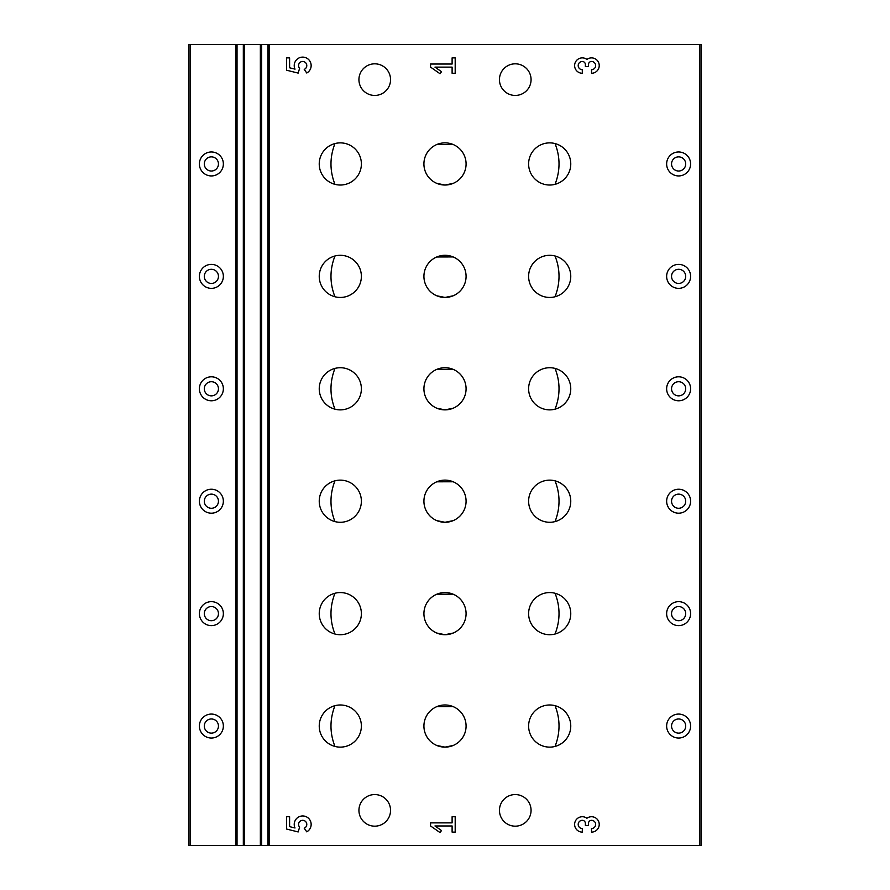 <?xml version="1.0" encoding="UTF-8"?>
<svg xmlns="http://www.w3.org/2000/svg" width="890" height="890" viewBox="0 0 890 890"><rect width="100%" height="100%" fill="white"/><g stroke="black" fill="none" stroke-linecap="round" stroke-linejoin="round"><path stroke-width="1.33" d="M591.538 832.117A7.699 7.699 0 0 0 598.837 821.993A7.699 7.699 0 0 0 586.922 818.266A7.699 7.699 0 0 0 575.007 821.993A7.699 7.699 0 0 0 582.305 832.117L582.305 828.523A4.105 4.105 0 0 1 578.2 824.418A4.105 4.105 0 0 1 582.305 820.313A3.082 3.082 0 0 1 585.375 823.395L585.375 825.442L588.457 825.442L588.457 823.395A3.082 3.082 0 0 1 591.538 820.313A4.105 4.105 0 0 1 595.633 824.418A4.105 4.105 0 0 1 591.538 828.523L591.538 832.117M306.761 831.839A8.466 8.466 0 0 0 310.198 820.513A8.466 8.466 0 0 0 298.951 816.831A8.466 8.466 0 0 0 295.013 827.989L289.606 826.632L289.606 816.731L286.524 816.731L286.524 829.035L298.172 831.95L299.607 827.133A4.105 4.105 0 0 1 300.33 821.058A4.105 4.105 0 0 1 306.293 822.46A4.105 4.105 0 0 1 304.224 828.223L306.761 831.839M591.538 73.269A7.699 7.699 0 0 0 598.837 63.145A7.699 7.699 0 0 0 586.922 59.419A7.699 7.699 0 0 0 575.007 63.145A7.699 7.699 0 0 0 582.305 73.269L582.305 69.687A4.105 4.105 0 0 1 578.2 65.582A4.105 4.105 0 0 1 582.305 61.477A3.082 3.082 0 0 1 585.375 64.558L585.375 66.605L588.457 66.605L588.457 64.558A3.082 3.082 0 0 1 591.538 61.477A4.105 4.105 0 0 1 595.633 65.582A4.105 4.105 0 0 1 591.538 69.687L591.538 73.269M306.761 73.002A8.466 8.466 0 0 0 310.198 61.677A8.466 8.466 0 0 0 298.951 57.983A8.466 8.466 0 0 0 295.013 69.142L289.606 67.796L289.606 57.883L286.524 57.883L286.524 70.199L298.172 73.102L299.607 68.296A4.105 4.105 0 0 1 300.33 62.211A4.105 4.105 0 0 1 306.293 63.624A4.105 4.105 0 0 1 304.224 69.387L306.761 73.002M515.266 826.176A15.809 15.809 0 0 1 501.571 802.469A15.809 15.809 0 0 1 528.949 802.469A15.809 15.809 0 0 1 515.266 826.176M374.734 826.176A15.809 15.809 0 0 1 361.051 802.469A15.809 15.809 0 0 1 388.429 802.469A15.809 15.809 0 0 1 374.734 826.176M515.266 95.441A15.809 15.809 0 0 1 501.571 71.723A15.809 15.809 0 0 1 528.949 71.723A15.809 15.809 0 0 1 515.266 95.441M374.734 95.441A15.809 15.809 0 0 1 361.051 71.723A15.809 15.809 0 0 1 388.429 71.723A15.809 15.809 0 0 1 374.734 95.441M678.625 175.942A11.993 11.993 0 0 1 668.245 157.953A11.993 11.993 0 0 1 689.005 157.953A11.993 11.993 0 0 1 678.625 175.942M678.625 288.36A11.993 11.993 0 0 1 668.245 270.371A11.993 11.993 0 0 1 689.005 270.371A11.993 11.993 0 0 1 678.625 288.36M678.625 400.778A11.993 11.993 0 0 1 668.245 382.789A11.993 11.993 0 0 1 689.005 382.789A11.993 11.993 0 0 1 678.625 400.778M678.625 513.196A11.993 11.993 0 0 1 668.245 495.218A11.993 11.993 0 0 1 689.005 495.218A11.993 11.993 0 0 1 678.625 513.196M678.625 625.625A11.993 11.993 0 0 1 668.245 607.636A11.993 11.993 0 0 1 689.005 607.636A11.993 11.993 0 0 1 678.625 625.625M678.625 738.044A11.993 11.993 0 0 1 668.245 720.055A11.993 11.993 0 0 1 689.005 720.055A11.993 11.993 0 0 1 678.625 738.044M549.697 297.449A21.082 21.082 0 0 1 531.441 265.832A21.082 21.082 0 0 1 567.942 265.832A21.082 21.082 0 0 1 549.697 297.449M453.21 295.78L445 297.449A21.082 21.082 0 0 1 426.744 265.832A21.082 21.082 0 0 1 463.256 265.832A21.082 21.082 0 0 1 445 297.449L436.801 295.791M340.303 297.449A21.082 21.082 0 0 1 322.058 265.832A21.082 21.082 0 0 1 358.559 265.832A21.082 21.082 0 0 1 340.303 297.449M549.697 185.031A21.082 21.082 0 0 1 531.441 153.403A21.082 21.082 0 0 1 567.942 153.403A21.082 21.082 0 0 1 549.697 185.031M340.303 522.285A21.082 21.082 0 0 1 322.058 490.668A21.082 21.082 0 0 1 358.559 490.668A21.082 21.082 0 0 1 340.303 522.285M549.697 409.867A21.082 21.082 0 0 1 531.441 378.25A21.082 21.082 0 0 1 567.942 378.25A21.082 21.082 0 0 1 549.697 409.867M453.21 408.21L445 409.867A21.082 21.082 0 0 1 426.744 378.25A21.082 21.082 0 0 1 463.256 378.25A21.082 21.082 0 0 1 445 409.867L436.801 408.21M340.303 409.867A21.082 21.082 0 0 1 322.058 378.25A21.082 21.082 0 0 1 358.559 378.25A21.082 21.082 0 0 1 340.303 409.867M549.697 634.715A21.082 21.082 0 0 1 531.441 603.097A21.082 21.082 0 0 1 567.942 603.097A21.082 21.082 0 0 1 549.697 634.715M340.303 747.133A21.082 21.082 0 0 1 322.058 715.515A21.082 21.082 0 0 1 358.559 715.515A21.082 21.082 0 0 1 340.303 747.133M453.21 745.464L445 747.133A21.082 21.082 0 0 1 426.744 715.515A21.082 21.082 0 0 1 463.256 715.515A21.082 21.082 0 0 1 445 747.133L436.801 745.475M549.697 747.133A21.082 21.082 0 0 1 531.441 715.515A21.082 21.082 0 0 1 567.942 715.515A21.082 21.082 0 0 1 549.697 747.133M453.21 633.046L445 634.715A21.082 21.082 0 0 1 426.744 603.097A21.082 21.082 0 0 1 463.256 603.097A21.082 21.082 0 0 1 445 634.715L436.801 633.046M340.303 634.715A21.082 21.082 0 0 1 322.058 603.097A21.082 21.082 0 0 1 358.559 603.097A21.082 21.082 0 0 1 340.303 634.715M549.697 522.285A21.082 21.082 0 0 1 531.441 490.668A21.082 21.082 0 0 1 567.942 490.668A21.082 21.082 0 0 1 549.697 522.285M453.21 520.628L445 522.285A21.082 21.082 0 0 1 426.744 490.668A21.082 21.082 0 0 1 463.256 490.668A21.082 21.082 0 0 1 445 522.285L436.801 520.628M453.21 183.362L445 185.031A21.082 21.082 0 0 1 426.744 153.403A21.082 21.082 0 0 1 463.256 153.403A21.082 21.082 0 0 1 445 185.031L436.801 183.362M340.303 185.031A21.082 21.082 0 0 1 322.058 153.403A21.082 21.082 0 0 1 358.559 153.403A21.082 21.082 0 0 1 340.303 185.031M188.891 845.5L188.891 44.5L188.891 845.5L261.638 845.5L261.638 44.5L701.109 44.5L701.109 845.5L699.707 845.5L699.707 44.5M261.638 845.5L699.707 845.5M452.109 57.883L455.191 57.883L455.191 73.269L452.109 73.269L452.109 67.117L434.965 67.117L441.496 71.689L440.049 73.759L430.571 67.117L430.571 64.035L452.109 64.035L452.109 57.883M452.109 816.731L455.191 816.731L455.191 832.117L452.109 832.117L452.109 825.965L434.965 825.965L441.496 830.537L440.049 832.595L430.571 825.965L430.571 822.883L452.109 822.883L452.109 816.731M334.963 480.822C329.656 494.506 329.656 508.101 334.963 521.596M334.963 705.659C329.656 719.343 329.656 732.937 334.963 746.443M334.963 143.557C329.656 157.241 329.656 170.835 334.963 184.341M334.963 593.241C329.656 606.924 329.656 620.519 334.963 634.025M334.963 368.404C329.656 382.088 329.656 395.683 334.963 409.178M334.963 255.975C329.656 269.659 329.656 283.254 334.963 296.759M555.037 746.443C560.344 732.759 560.344 719.165 555.037 705.659M555.037 634.025C560.344 620.341 560.344 606.746 555.037 593.241M555.037 521.596C560.344 507.912 560.344 494.317 555.037 480.822M555.037 409.178C560.344 395.494 560.344 381.899 555.037 368.404M555.037 296.759C560.344 283.076 560.344 269.481 555.037 255.975M555.037 184.341C560.344 170.658 560.344 157.063 555.037 143.557M436.745 369.395L453.155 369.35M436.745 594.242L453.155 594.197M436.745 144.558L453.155 144.503M436.745 481.813L453.155 481.768M436.745 706.66L453.155 706.615M436.745 256.976L453.155 256.932M188.891 44.5L261.638 44.5M211.375 288.36A11.993 11.993 0 0 1 200.995 270.371A11.993 11.993 0 0 1 221.755 270.371A11.993 11.993 0 0 1 211.375 288.36M211.375 400.778A11.993 11.993 0 0 1 200.995 382.789A11.993 11.993 0 0 1 221.755 382.789A11.993 11.993 0 0 1 211.375 400.778M211.375 513.196A11.993 11.993 0 0 1 200.995 495.218A11.993 11.993 0 0 1 221.755 495.218A11.993 11.993 0 0 1 211.375 513.196M211.375 625.625A11.993 11.993 0 0 1 200.995 607.636A11.993 11.993 0 0 1 221.755 607.636A11.993 11.993 0 0 1 211.375 625.625M211.375 738.044A11.993 11.993 0 0 1 200.995 720.055A11.993 11.993 0 0 1 221.755 720.055A11.993 11.993 0 0 1 211.375 738.044M211.375 175.942A11.993 11.993 0 0 1 200.995 157.953A11.993 11.993 0 0 1 221.755 157.953A11.993 11.993 0 0 1 211.375 175.942M211.375 171.025A7.076 7.076 0 0 1 205.245 160.411A7.076 7.076 0 0 1 217.505 160.411A7.076 7.076 0 0 1 211.375 171.025M678.625 733.126A7.076 7.076 0 0 1 672.495 722.513A7.076 7.076 0 0 1 684.755 722.513A7.076 7.076 0 0 1 678.625 733.126M678.625 620.708A7.076 7.076 0 0 1 672.495 610.095A7.076 7.076 0 0 1 684.755 610.095A7.076 7.076 0 0 1 678.625 620.708M678.625 508.279A7.076 7.076 0 0 1 672.495 497.677A7.076 7.076 0 0 1 684.755 497.677A7.076 7.076 0 0 1 678.625 508.279M678.625 395.861A7.076 7.076 0 0 1 672.495 385.259A7.076 7.076 0 0 1 684.755 385.259A7.076 7.076 0 0 1 678.625 395.861M678.625 283.443A7.076 7.076 0 0 1 672.495 272.829A7.076 7.076 0 0 1 684.755 272.829A7.076 7.076 0 0 1 678.625 283.443M678.625 171.025A7.076 7.076 0 0 1 672.495 160.411A7.076 7.076 0 0 1 684.755 160.411A7.076 7.076 0 0 1 678.625 171.025M211.375 733.126A7.076 7.076 0 0 1 205.245 722.513A7.076 7.076 0 0 1 217.505 722.513A7.076 7.076 0 0 1 211.375 733.126M211.375 620.708A7.076 7.076 0 0 1 205.245 610.095A7.076 7.076 0 0 1 217.505 610.095A7.076 7.076 0 0 1 211.375 620.708M211.375 508.279A7.076 7.076 0 0 1 205.245 497.677A7.076 7.076 0 0 1 217.505 497.677A7.076 7.076 0 0 1 211.375 508.279M211.375 395.861A7.076 7.076 0 0 1 205.245 385.259A7.076 7.076 0 0 1 217.505 385.259A7.076 7.076 0 0 1 211.375 395.861M211.375 283.443A7.076 7.076 0 0 1 205.245 272.829A7.076 7.076 0 0 1 217.505 272.829A7.076 7.076 0 0 1 211.375 283.443M269.192 845.5L269.192 44.5M190.293 845.5L190.293 44.5M235.761 845.5L235.761 44.5M237.04 845.5L237.04 44.5M243.326 845.5L243.326 44.5M244.605 845.5L244.605 44.5M260.358 845.5L260.358 44.5M267.912 845.5L267.912 44.5"/></g></svg>
